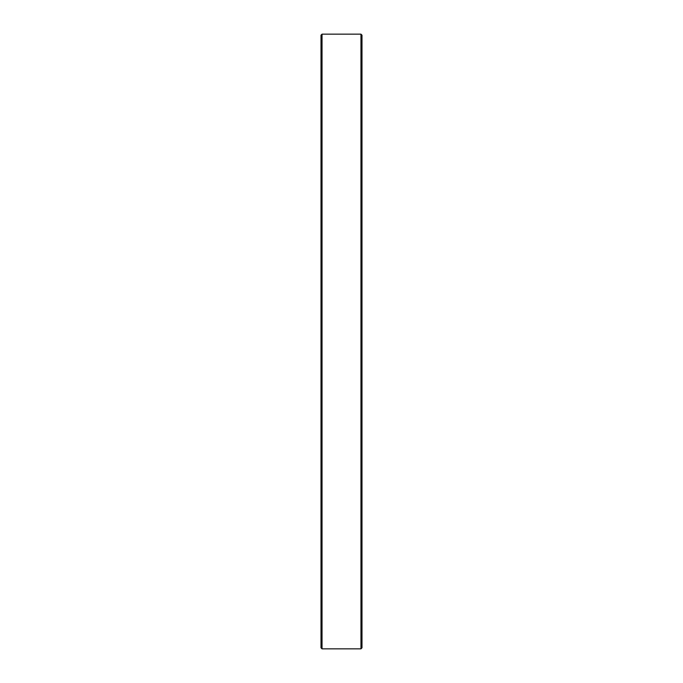 <?xml version="1.0" encoding="UTF-8"?>
<svg xmlns="http://www.w3.org/2000/svg" width="683" height="683" viewBox="0 0 683 683"><rect width="100%" height="100%" fill="white"/><g stroke="black" fill="none" stroke-linecap="round" stroke-linejoin="round"><path stroke-width="0.51" stroke-dasharray="3.42 2.56" d="M360.966 34.15L360.966 648.85M322.034 648.85L322.034 34.15M361.99 647.825L361.99 35.175M321.01 35.175L321.01 647.825"/><path stroke-width="1.02" d="M360.966 34.15L361.99 35.175L361.99 647.825L360.966 648.85L360.966 34.15L322.034 34.15L322.034 648.85L321.01 647.825L321.01 35.175L322.034 34.15M360.966 648.85L322.034 648.85"/></g></svg>
